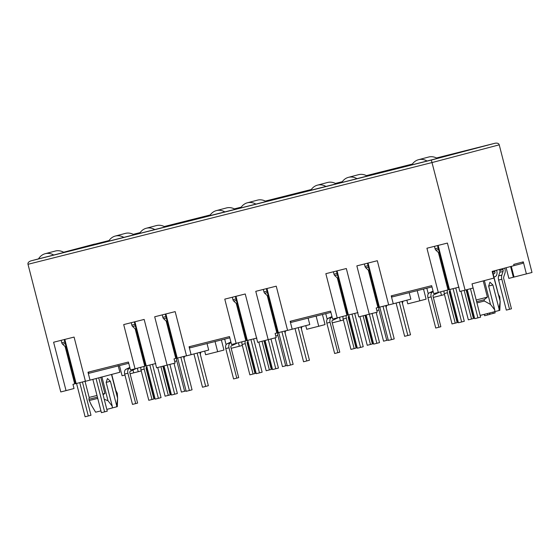 <?xml version="1.0" encoding="UTF-8"?>
<svg xmlns="http://www.w3.org/2000/svg" width="560" height="560" viewBox="0 0 560 560"><rect width="100%" height="100%" fill="white"/><g stroke="black" fill="none" stroke-linecap="round" stroke-linejoin="round"><path stroke-width="0.84" d="M100.723 377.174L104.902 393.442L102.865 393.967M96.992 395.472L89.166 397.404L88.914 399.273L97.419 397.145M476.196 299.992L487.403 297.129L483.231 280.896M476.623 301.665L484.043 299.782L487.403 297.129M492.471 271.292L498.358 294.238L499.793 296.961L500.108 301.917L499.023 308.763L492.919 284.991L489.944 282.212L488.649 286.118L494.753 309.89L494.781 311.661L480.151 315.406M500.178 301.476L499.821 310.317L499.044 310.541L499.023 308.763M500.178 301.371L492.261 271.355M103.054 394.688L104.902 393.442M91.329 404.964L89.236 400.526L97.741 398.398M65.107 346.528L74.697 383.88L75.537 383.663M411.81 164.906L437.283 158.41M341.733 182.553L367.206 176.057M270.494 200.403L336.203 183.862M169.414 225.855L235.123 209.314M240.653 208.005L266.126 201.509M67.319 251.706L134.05 234.766M139.573 233.457L165.046 226.961M339.493 317.296L340.396 320.803L332.248 322.854M343.406 320.005L340.396 320.803M417.207 290.64L419.818 300.804L407.785 303.835L406.847 300.195M327.194 319.263L325.752 313.663M423.514 289.051L426.104 299.145L419.818 300.804M316.127 316.092L318.738 326.256L325.031 324.597L322.434 314.503M215.047 341.544L217.658 351.708L223.951 350.049L221.354 339.955M506.128 267.729L508.865 278.383L532 272.482L499.226 144.83C498.827 143.416 497.441 142.884 495.061 143.234L436.485 157.983L495.082 143.227L431.347 160.048L465.094 290.136L459.83 291.459L447.405 243.075L426.93 248.227L438.284 292.446L433.699 293.601L431.662 285.677L391.23 295.855L392.35 296.898L431.984 286.916M391.23 295.855L393.267 303.779L410.858 299.138L409.192 292.656M368.34 270.172L377.937 307.524L376.201 307.979L377.272 312.151L358.75 316.911L346.325 268.527L325.85 273.679L337.204 317.898L332.619 319.053L330.582 311.129L290.15 321.307L291.27 322.35L330.904 312.368M444.486 294.553L441.476 295.351L440.573 291.844M441.476 295.351L433.328 297.402M428.267 293.811L426.832 288.211M318.738 326.256L306.705 329.287L305.767 325.647M238.42 342.748L239.316 346.255L231.168 348.306M242.326 345.457L239.316 346.255M226.114 344.715L224.672 339.115M217.658 351.708L205.625 354.739L204.694 351.099M141.253 370.909L138.236 371.707L137.34 368.2M138.236 371.707L133.749 372.834L133.021 370.027M119.476 365.61L122.087 375.767L124.957 375.039M130.088 373.751L133.742 372.827M514.017 265.629L522.655 263.354L523.299 261.856L513.702 264.39L514.024 265.643L492.163 271.411L493.878 278.089L472.017 283.857L473.088 288.029L465.094 290.136M514.045 277.067L511.301 266.364M526.4 273.959L523.299 261.856M510.608 266.546L513.352 277.249M436.723 158.102L462.623 151.732M409.829 165.424L409.696 164.906L412.223 164.269M408.919 165.655L409.696 164.906M176.617 358.211L174.041 358.883L175.112 363.055L156.59 367.815L144.165 319.431L123.697 324.583L135.051 368.802L130.459 369.957L128.422 362.033L87.99 372.211L89.117 373.254L128.744 363.272M277.697 332.759L275.121 333.431L276.192 337.603L257.67 342.363L245.245 293.979L224.777 299.131L236.124 343.35L231.539 344.505L229.502 336.581L189.07 346.759L190.19 347.802L229.824 337.82M105.679 242.011L106.456 241.262L106.589 241.78M106.456 241.262L108.99 240.625M133.49 234.458L139.986 232.82M111.72 374.416L115.864 390.551L117.292 393.274L117.614 398.23L111.51 374.465M117.614 398.23L117.32 406.623L116.55 406.854L117.614 398.23M116.55 406.854L112.28 407.925M116.522 405.076L110.418 381.304L107.443 378.525L106.155 382.431L112.259 406.203L108.017 400.764L101.885 376.873M106.827 409.388L112.28 407.981L112.259 406.203M100.947 410.886L95.62 412.202L90.986 404.502M104.223 399.252L108.017 400.764M88.914 399.273L89.236 400.526M210.07 215.173L207.536 215.81L206.752 216.559M207.536 215.81L207.669 216.328M241.066 207.368L234.563 209.006M311.143 189.721L308.616 190.358L307.832 191.107M308.616 190.358L308.749 190.876M342.146 181.916L335.643 183.554M379.176 307.251L388.955 304.801M348.173 315.056L357.952 312.606M476.945 302.918L484.365 301.028L490.511 304.444L484.379 280.56M494.753 309.89L490.511 304.444M499.044 310.541L494.781 311.612M484.365 301.028L484.043 299.782M87.99 372.211L90.027 380.135L85.442 381.29L74.088 337.078L53.613 342.23L66.038 390.621L60.774 391.944L28 264.292C27.664 262.864 28.63 261.73 30.884 260.883L431.347 160.048M30.849 260.89L38.514 258.874L30.849 260.89M94.591 244.069L63.651 252.238L94.584 244.076M448.812 155.351L451.045 154.791M466.256 150.773L463.61 151.473M412.279 164.192L395.346 168.462L395.766 169.008M395.346 168.462L381.22 172.186L382.781 172.277M381.22 172.186L378.973 172.753L380.191 172.928M371.616 174.937L367.199 176.05L373.135 174.706M371.574 174.951L362.649 177.31M362.565 177.331L370.559 175.35M369.747 175.518L399.154 168.154M402.22 167.342L411.817 164.899L402.22 167.342M311.199 189.644L294.266 193.914L294.686 194.453M294.266 193.914L280.14 197.638L281.701 197.729M280.14 197.638L277.893 198.205L279.111 198.38M270.536 200.389L272.055 200.158M268.667 200.97L269.479 200.802M310.737 190.351L298.074 193.606M210.119 215.096L193.186 219.366L193.606 219.905M193.186 219.366L179.06 223.09L180.621 223.181M179.06 223.09L176.813 223.657L178.031 223.832M169.456 225.841L170.975 225.61M167.594 226.422L168.399 226.254M197.029 219.051L209.657 215.803M92.554 245.357L92.106 244.811L77.98 248.542L79.541 248.633M77.98 248.542L75.733 249.109L76.958 249.284M69.902 251.055L66.514 251.874M95.949 244.503L108.577 241.255M449.253 289.604L459.032 287.154M90.027 380.135L119.882 372.26L118.167 365.582M84.987 381.136L89.166 397.404M75.936 383.607L85.715 381.157M38.493 258.909L63.966 252.413M74.697 383.88L72.961 384.335L74.032 388.507L66.038 390.621M189.07 346.759L191.107 354.683L208.698 350.042L207.039 343.56M146.02 365.96L155.799 363.51M177.016 358.155L186.795 355.705M191.107 354.683L186.515 355.838L175.168 311.626L154.693 316.778L167.118 365.169M290.15 321.307L292.187 329.231L309.778 324.59L308.112 318.108M247.093 340.508L256.879 338.058M278.096 332.703L287.875 330.253M292.187 329.231L287.595 330.386L276.241 286.174L255.773 291.326L268.198 339.717M393.267 303.779L388.675 304.934L377.321 260.722L356.853 265.874L369.278 314.265M337.204 317.898L346.934 315.329L337.344 277.977M377.937 307.524L378.777 307.307M346.934 315.329L347.781 315.112M135.051 368.802L144.781 366.233L135.184 328.881M144.781 366.233L145.621 366.016M175.777 358.428L166.187 321.076M236.124 343.35L246.701 340.564M276.857 332.976L267.267 295.624M245.854 340.781L236.264 303.429M438.284 292.446L448.014 289.877L438.424 252.525M448.014 289.877L448.861 289.66M433.216 291.725L429.219 292.908L433.055 291.088M429.219 292.908A4.305 2.758 75.9 0 0 427.931 297.668L435.729 328.041L438.942 327.236L431.144 296.863L427.931 297.668M432.425 292.096A4.305 2.758 75.9 0 0 431.144 296.863M439.537 292.117L433.419 295.022A1.204 0.77 75.9 0 0 433.062 296.352L440.86 326.732L438.942 327.236M502.789 268.611L503.048 269.626A2.499 1.596 -104.1 0 1 503.034 271.46L501.851 275.079A5.684 3.64 75.9 0 0 501.823 279.251L509.537 309.295L511.455 308.791L503.741 278.74A2.583 1.652 -104.1 0 1 503.755 276.85L504.938 273.224A5.6 3.584 75.9 0 0 504.973 269.122L504.707 268.1M499.59 269.451L499.842 270.438A2.499 1.596 -104.1 0 1 499.828 272.265L498.645 275.891A5.684 3.64 -104.1 0 0 498.61 280.056L506.324 310.107L509.537 309.295M493.199 274.148L494.389 273.581A1.722 1.106 75.9 0 0 494.9 271.677L492.709 272.23M489.412 313.054L489.762 314.412L487.844 314.923L484.638 315.728L484.281 314.363M487.844 314.923L487.487 313.544M496.58 270.249L496.818 271.173A4.823 3.087 75.9 0 1 495.383 276.507L493.976 277.172M494.662 270.753L494.9 271.677M458.276 322.203L457.422 322.42L449.708 292.369A5.684 3.64 -104.1 0 1 449.484 291.13M492.912 312.151L493.234 313.397L490.028 314.209L489.706 312.977M494.823 311.605L495.152 312.893L493.234 313.397M450.191 290.696L449.722 290.913A1.204 0.77 75.9 0 0 449.358 292.25L457.163 322.623L455.238 323.134L452.032 323.939L444.234 293.566A4.305 2.758 75.9 0 1 444.129 290.906M455.238 323.134L447.44 292.754L444.234 293.566M447.342 290.052A4.305 2.758 75.9 0 0 447.44 292.754M460.978 291.172L468.335 319.837L471.541 319.025L473.459 318.521L466.102 289.87M471.541 319.025L464.184 290.367M474.579 318.101L473.725 318.311L466.403 289.793M472.052 283.85L480.599 317.156L477.932 317.856L470.456 288.722M467.257 289.569L474.726 318.668L477.932 317.856M449.869 289.457L458.423 322.77L461.636 321.965L453.082 288.652M438.165 248.01L435.099 248.78A2.156 1.379 75.9 0 0 435.869 250.152L439.607 253.617M435.099 248.78L434.469 246.33M427.196 161.084A17.227 13.237 -104.8 0 0 418.516 159.705A17.227 13.237 -104.8 0 0 411.775 164.962M455.756 287.98L464.303 321.258L461.636 321.965M437.339 158.438A17.227 13.237 -104.8 0 0 428.617 157.038L418.516 159.705M357.112 178.731A17.227 13.237 -104.8 0 0 348.432 177.352A17.227 13.237 -104.8 0 0 341.691 182.609M401.968 301.483L410.522 334.803L407.855 335.503L399.301 302.19M396.102 303.037L404.642 336.315L407.855 335.503M379.792 307.104L388.346 340.417L391.552 339.612L382.998 306.299M368.081 265.657L365.022 266.427A2.156 1.379 75.9 0 0 365.792 267.799L369.523 271.264M365.022 266.427L364.392 263.977M385.672 305.627L394.219 338.905L391.552 339.612M367.255 176.085A17.227 13.237 -104.8 0 0 358.533 174.685L348.432 177.352M256.032 204.183A17.227 13.237 -104.8 0 0 247.352 202.804A17.227 13.237 -104.8 0 0 240.611 208.061M300.888 326.935L309.442 360.255L306.775 360.955L298.221 327.642M295.022 328.489L303.562 361.767L306.775 360.955M278.712 332.556L287.266 365.869L290.472 365.064L281.918 331.751M267.001 291.109L263.942 291.879A2.156 1.379 75.9 0 0 264.712 293.251L268.443 296.716M263.942 291.879L263.312 289.429M284.592 331.079L293.139 364.357L290.472 365.064M266.175 201.537A17.227 13.237 -104.8 0 0 257.453 200.137L247.352 202.804M154.952 229.635A17.227 13.237 -104.8 0 0 146.272 228.256A17.227 13.237 -104.8 0 0 139.531 233.513M199.808 352.387L208.362 385.707L205.695 386.407L197.141 353.094M193.942 353.941L202.489 387.219L205.695 386.407M177.632 358.008L186.186 391.321L189.392 390.516L180.838 357.203M165.921 316.561L162.862 317.331A2.156 1.379 75.9 0 0 163.632 318.703L167.363 322.168M162.862 317.331L162.232 314.881M183.512 356.531L192.059 389.809L189.392 390.516M165.095 226.989A17.227 13.237 -104.8 0 0 156.373 225.589L146.272 228.256M53.872 255.087A17.227 13.237 -104.8 0 0 45.192 253.708A17.227 13.237 -104.8 0 0 38.451 258.965M98.728 377.839L107.282 411.159L104.615 411.859L96.061 378.546M92.862 379.393L101.409 412.671L104.615 411.859M76.552 383.46L85.106 416.773L88.312 415.968L79.758 382.655M64.841 342.013L61.782 342.783A2.156 1.379 75.9 0 0 62.552 344.155L66.283 347.62M61.782 342.783L61.152 340.333M82.432 381.983L90.979 415.261L88.312 415.968M64.015 252.441A17.227 13.237 -104.8 0 0 55.293 251.041L45.192 253.708M372.057 313.53L379.519 342.608L376.859 343.308L369.39 314.237M366.184 315.042L373.646 344.12L376.859 343.308M348.796 314.909L357.343 348.222L360.556 347.417L352.002 314.104M337.085 273.462L334.019 274.232A2.156 1.379 75.9 0 0 334.789 275.604L338.527 279.069M334.019 274.232L333.396 271.782M326.116 186.536A17.227 13.237 -104.8 0 0 317.436 185.157A17.227 13.237 -104.8 0 0 310.695 190.414M354.676 313.432L363.223 346.71L360.556 347.417M336.259 183.89A17.227 13.237 -104.8 0 0 327.537 182.49L317.436 185.157M270.977 338.982L278.439 368.06L275.779 368.76L268.31 339.689M265.104 340.494L272.566 369.572L275.779 368.76M247.716 340.361L256.263 373.674L259.476 372.869L250.922 339.556M236.005 298.914L232.946 299.684A2.156 1.379 75.9 0 0 233.709 301.056L237.447 304.521M232.946 299.684L232.316 297.234M225.036 211.988A17.227 13.237 -104.8 0 0 216.356 210.609A17.227 13.237 -104.8 0 0 209.615 215.866M253.596 338.884L262.143 372.162L259.476 372.869M235.179 209.342A17.227 13.237 -104.8 0 0 226.457 207.942L216.356 210.609M169.897 364.434L177.366 393.512L174.699 394.212L167.23 365.141M164.024 365.946L171.486 395.024L174.699 394.212M146.636 365.813L155.19 399.126L158.396 398.321L149.842 365.008M134.925 324.366L131.866 325.136A2.156 1.379 75.9 0 0 132.636 326.508L136.367 329.973M131.866 325.136L131.236 322.686M123.956 237.44A17.227 13.237 -104.8 0 0 115.276 236.061A17.227 13.237 -104.8 0 0 108.535 241.318M152.516 364.336L161.063 397.614L158.396 398.321M134.099 234.794A17.227 13.237 -104.8 0 0 125.377 233.394L115.276 236.061M332.136 317.177L328.139 318.36L331.975 316.54M328.139 318.36A4.305 2.758 75.9 0 0 326.851 323.12L334.649 353.493L337.862 352.688L330.064 322.315L326.851 323.12M331.345 317.548A4.305 2.758 75.9 0 0 330.064 322.315M338.457 317.569L332.339 320.474A1.204 0.77 75.9 0 0 331.982 321.804L339.78 352.184L337.862 352.688M402.654 304.171A2.583 1.652 -104.1 0 1 402.675 302.302L403.032 301.203M378.861 307.335A4.305 2.758 75.9 0 0 378.966 309.995L376.852 310.527M388.234 339.983L383.558 341.18L376.173 312.445M386.764 340.375L378.966 309.995M387.604 305.137L385.77 306.005M357.203 347.655L356.342 347.872L348.628 317.821A5.684 3.64 -104.1 0 1 348.404 316.582M386.351 308.273A2.583 1.652 -104.1 0 1 386.372 306.404L386.638 305.599M349.111 316.148L348.642 316.365A1.204 0.77 75.9 0 0 348.285 317.702L356.083 348.075L354.165 348.586L350.952 349.391L343.154 319.018A4.305 2.758 75.9 0 1 343.049 316.358M354.165 348.586L346.36 318.206L343.154 319.018M346.262 315.504A4.305 2.758 75.9 0 0 346.36 318.206M359.898 316.624L367.255 345.289L372.379 343.973L365.029 315.336M370.461 344.477L363.104 315.819M373.499 343.553L372.645 343.763L365.323 315.259M231.056 342.629L227.059 343.812L230.895 341.992M227.059 343.812A4.305 2.758 75.9 0 0 225.771 348.572L233.576 378.945L236.782 378.14L228.984 347.767L225.771 348.572M230.265 343A4.305 2.758 75.9 0 0 228.984 347.767M237.377 343.021L231.259 345.926A1.204 0.77 75.9 0 0 230.902 347.256L238.7 377.636L236.782 378.14M301.574 329.623A2.583 1.652 -104.1 0 1 301.595 327.754L301.952 326.655M277.781 332.787A4.305 2.758 75.9 0 0 277.886 335.447L275.779 335.979M287.154 365.435L282.478 366.632L275.1 337.897M285.684 365.827L277.886 335.447M286.524 330.589L284.69 331.457M256.123 373.107L255.262 373.324L247.548 343.273A5.684 3.64 -104.1 0 1 247.324 342.034M285.271 333.725A2.583 1.652 -104.1 0 1 285.292 331.856L285.558 331.051M248.031 341.6L247.562 341.817A1.204 0.77 75.9 0 0 247.205 343.154L255.003 373.527L253.085 374.038L249.872 374.843L242.074 344.47A4.305 2.758 75.9 0 1 241.969 341.81M253.085 374.038L245.28 343.658L242.074 344.47M245.182 340.956A4.305 2.758 75.9 0 0 245.28 343.658M258.818 342.076L266.175 370.741L271.306 369.425L263.949 340.788M269.381 369.929L262.024 341.271M272.419 368.998L271.565 369.215L264.243 340.711M129.976 368.081L125.979 369.264L129.815 367.444M125.979 369.264A4.305 2.758 75.9 0 0 124.691 374.024L132.496 404.397L135.702 403.592L127.904 373.219L124.691 374.024M129.185 368.452A4.305 2.758 75.9 0 0 127.904 373.219M136.297 368.473L130.179 371.378A1.204 0.77 75.9 0 0 129.822 372.708L137.62 403.088L135.702 403.592M200.494 355.075A2.583 1.652 -104.1 0 1 200.515 353.206L200.872 352.107M176.701 358.239A4.305 2.758 75.9 0 0 176.806 360.899L174.699 361.431M186.074 390.887L181.398 392.084L174.02 363.349M184.604 391.279L176.806 360.899M185.444 356.041L183.61 356.909M155.043 398.559L154.182 398.776L146.468 368.725A5.684 3.64 -104.1 0 1 146.244 367.486M184.191 359.177A2.583 1.652 -104.1 0 1 184.212 357.308L184.478 356.503M146.951 367.052L146.482 367.269A1.204 0.77 75.9 0 0 146.125 368.606L153.923 398.979L152.005 399.49L148.792 400.295L140.994 369.922A4.305 2.758 75.9 0 1 140.889 367.262M152.005 399.49L144.207 369.11L140.994 369.922M144.109 366.408A4.305 2.758 75.9 0 0 144.207 369.11M157.738 367.528L165.095 396.193L170.226 394.877L162.869 366.24M168.301 395.381L160.944 366.723M171.339 394.45L170.485 394.667L163.17 366.163M106.141 382.382L110.418 381.304M379.393 307.209L368.053 263.053M337.057 270.858L348.39 315.014M492.919 284.991L488.642 286.069M28 264.292L432.32 162.484L499.226 144.83M412.384 164.052L366.408 175.63L412.384 164.052M342.3 181.699L335.405 183.435L342.3 181.699M311.304 189.504L265.328 201.082L311.304 189.504M241.22 207.151L234.332 208.887L241.22 207.151M210.224 214.956L164.248 226.534L210.224 214.956M140.14 232.603L133.252 234.339L140.14 232.603M478.135 147.609L436.646 158.06M378.973 172.753L366.968 175.924M377.055 173.061L366.562 175.707M342.195 181.839L335.566 183.512M277.893 198.205L265.888 201.376M336.189 183.848L341.852 182.357L336.189 183.848M275.975 198.513L265.482 201.159M241.115 207.291L234.486 208.964M176.813 223.657L164.808 226.828M235.109 209.3L240.772 207.809L235.109 209.3M174.895 223.965L164.402 226.611M140.035 232.743L133.406 234.416M109.039 240.548L92.106 244.811M75.733 249.109L63.728 252.28M134.029 234.752L139.692 233.261L134.029 234.752M449.47 289.562L438.137 245.406M76.153 383.565L64.799 339.346M146.237 365.918L134.883 321.699M165.879 313.894L177.233 358.113M235.963 296.247L247.317 340.466M278.313 332.661L266.959 288.442M503.034 271.46L499.828 272.265M499.842 270.438L503.048 269.626M501.851 275.079L498.645 275.891M501.823 279.251L498.61 280.056M494.389 273.581L493.136 273.896M450.562 292.152L449.708 292.369M435.869 250.152L438.543 249.48M365.792 267.799L368.459 267.127M264.712 293.251L267.379 292.579M163.632 318.703L166.299 318.031M62.552 344.155L65.219 343.483M334.789 275.604L337.463 274.932M233.709 301.056L236.383 300.384M132.636 326.508L135.303 325.836M349.482 317.604L348.628 317.821M248.409 343.056L247.548 343.273M147.329 368.508L146.468 368.725M369.796 175.511L362.607 177.317M268.716 200.963L261.527 202.769M167.636 226.415L160.447 228.221M66.556 251.867L59.367 253.673M64.218 339.563L75.551 383.712M134.295 321.916L145.635 366.065M165.291 314.111L176.631 358.26M235.375 296.464L246.708 340.613M266.371 288.659L277.711 332.808M336.455 271.012L347.788 315.161M367.451 263.207L378.791 307.356M437.535 245.56L448.868 289.709"/></g></svg>
